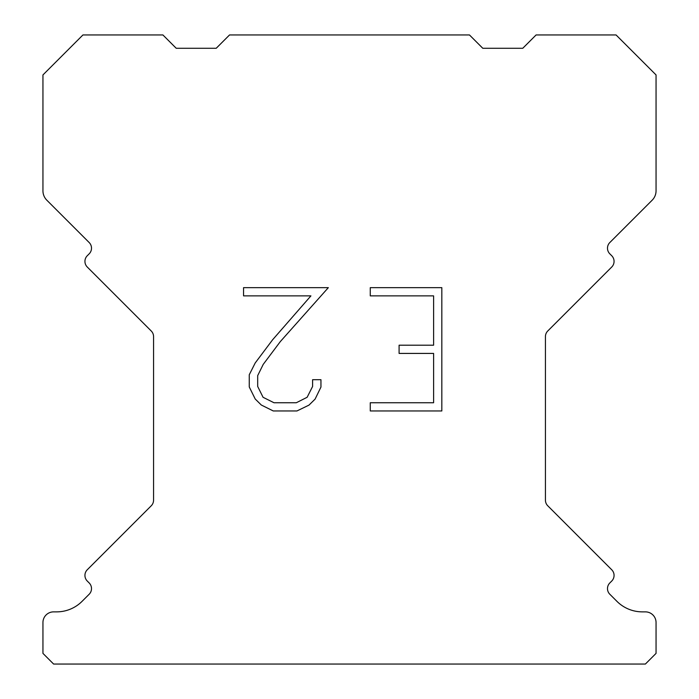 <?xml version="1.0" encoding="UTF-8"?>
<svg xmlns="http://www.w3.org/2000/svg" width="699" height="699" viewBox="0 0 699 699"><rect width="100%" height="100%" fill="white"/><g stroke="black" fill="none" stroke-linecap="round" stroke-linejoin="round"><path stroke-width="1.05" d="M433.607 402.746L433.607 353.423L399.094 353.423L399.094 345.201L433.607 345.201L433.607 295.878L370.269 295.878L370.269 287.656L441.829 287.656L441.829 410.96L370.269 410.96L370.269 402.746L433.607 402.746M320.946 379.697L320.946 387.089L315.083 399.129L308.984 405.114L296.944 410.96L273.265 410.96L261.304 405.018L255.205 398.998L249.263 386.966L249.263 374.76L255.205 362.964L272.619 339.766L310.915 295.878L243.558 295.878L243.558 287.656L328.329 287.656L280.325 341.584L263.226 364.38L257.686 375.625L257.686 386.451L263.069 397.294L273.982 402.746L296.306 402.746L307.141 397.277L312.602 386.451L312.602 379.697L320.946 379.697M229.543 34.95L469.457 34.95L482.782 48.275L522.773 48.275L536.098 34.95L616.064 34.95L656.055 74.933L656.055 190.792A13.325 13.325 0 0 1 652.15 200.22L609.834 242.527A7.995 7.995 0 0 0 609.834 253.842L611.721 255.729A7.995 7.995 0 0 1 611.721 267.035L547.771 330.985A7.995 7.995 0 0 0 545.43 336.638L545.43 500.143A7.995 7.995 0 0 0 547.771 505.796L611.721 569.755A7.995 7.995 0 0 1 611.721 581.061L609.834 582.949A7.995 7.995 0 0 0 609.834 594.255L616.911 601.323A35.99 35.99 0 0 0 642.355 611.87L645.387 611.87A10.66 10.66 0 0 1 656.055 622.529L656.055 653.39L645.387 664.05L53.613 664.05L42.945 653.39L42.945 622.529A10.66 10.66 0 0 1 53.613 611.87L56.645 611.87A35.99 35.99 0 0 0 82.089 601.323L89.166 594.255A7.995 7.995 0 0 0 89.166 582.949L87.279 581.061A7.995 7.995 0 0 1 87.279 569.755L151.229 505.796A7.995 7.995 0 0 0 153.57 500.143L153.57 336.638A7.995 7.995 0 0 0 151.229 330.985L87.279 267.035A7.995 7.995 0 0 1 87.279 255.729L89.166 253.842A7.995 7.995 0 0 0 89.166 242.527L46.85 200.22A13.325 13.325 0 0 1 42.945 190.792L42.945 74.933L82.936 34.95L162.902 34.95L176.227 48.275L216.218 48.275L229.543 34.95"/></g></svg>
